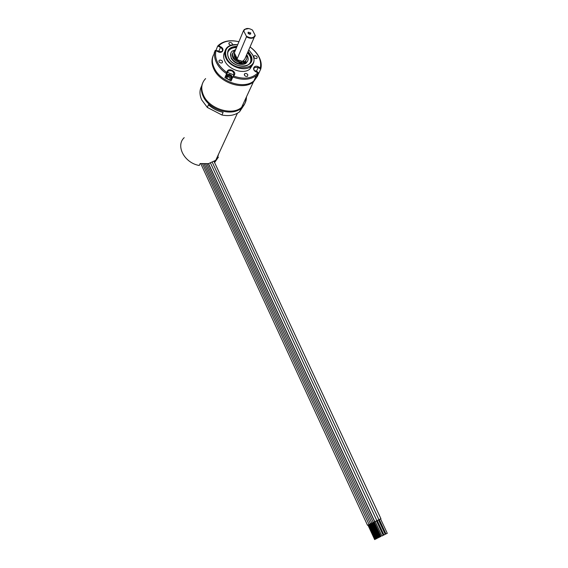 <?xml version="1.0" encoding="UTF-8"?>
<svg xmlns="http://www.w3.org/2000/svg" width="568" height="568" viewBox="0 0 568 568"><rect width="100%" height="100%" fill="white"/><g stroke="black" fill="none" stroke-linecap="round" stroke-linejoin="round"><path stroke-width="0.85" d="M218.467 157.017L214.867 162.192L214.37 161.305M214.81 162.242L215.691 160.325L208.477 163.641L200.114 163.556L199.276 165.48C184.536 163.073 175.327 145.784 184.202 137.655M218.403 155.05L217.139 157.251M219.262 152.643L217.359 156.775M218.211 155.462L216.976 157.606M227.385 72.321L233.874 74.955M245.468 99.009L242.188 106.095L245.461 99.031M246.036 97.795C246.043 102.048 244.432 105.534 241.187 108.261C231.73 116.859 209.01 109.894 203.181 96.326C201.079 91.753 200.838 87.507 202.449 83.595M201.697 85.953C199.396 90.142 199.418 94.813 201.746 99.968L207.341 107.444L208.435 104.746C212.645 108.58 217.537 111.122 223.11 112.357L221.953 115.013C229.138 116.376 235.003 115.297 239.554 111.789L243.864 105.343M207.341 107.444L221.953 115.013M200.738 163.669L200.078 163.634M208.541 163.634L374.802 521.701L378.913 519.706L212.354 162.42M376.499 520.884L383.23 535.347L382.882 535.532L381.909 535.986L375.185 521.523M378.529 519.897L385.26 534.332L384.912 534.516L383.94 534.971L377.216 520.529M208.399 163.655L374.66 521.772L370.457 523.817M380.311 536.774L380.908 536.476M378.913 537.477L379.509 537.179M377.514 538.18L378.11 537.882M204.089 163.996L370.464 523.817L367.51 525.251L200.809 163.683M376.108 538.883L376.712 538.585M375.299 539.288L374.695 539.579M378.913 519.699L380.936 518.719L214.079 161.497M380.56 518.911L387.284 533.316L386.943 533.501L385.97 533.955L379.246 519.543M216.429 50.879L217.714 50.758L217.203 51.29M217.714 50.758L218.382 51.887M218.481 51.61L219.766 51.844L219.631 52.206M219.766 51.844L220.029 52.235M238.922 41.734C230.303 39.753 223.579 41.095 218.751 45.76L220.682 46.782C225.233 49.04 222.358 54.166 217.906 51.66L215.968 50.637C214.271 58.483 217.835 65.746 226.653 72.406L226.561 73.677C221.967 70.574 218.595 66.868 216.444 62.565C214.392 58.255 213.973 54.216 215.173 50.453L214.015 53.47M215.804 50.545L217.011 50.758M226.561 73.677L224.907 77.66L231.119 80.926L232.816 76.971C242.316 80.443 250.154 79.981 256.31 75.601L253.825 80.961C244.105 89.623 220.434 82.112 214.264 68.11C211.949 63.169 211.736 58.646 213.632 54.556M238.809 41.705C230.281 39.703 223.494 40.903 218.446 45.305L217.636 46.157L216.06 50.247M226.653 72.406L227.42 71.014C229.025 67.691 236.402 71.589 234.492 74.749L233.739 76.14C244.204 79.641 252.227 78.533 257.829 72.825L255.919 71.817C253.782 70.361 253.3 68.898 254.485 67.45L258.191 67.457L260.74 69.055C261.763 65.284 261.23 61.316 259.15 57.148C257.197 53.385 254.286 50.076 250.417 47.215M260.563 68.714L260.378 67.876C261.713 60.279 258.27 53.3 250.041 46.938M257.829 72.825L255.934 71.824C251.404 69.566 254.123 64.39 258.483 66.868L260.378 67.876M224.871 51.652C223.21 54.386 223.203 57.51 224.85 61.017C228.797 69.857 243.814 74.593 249.877 69.04L252.618 64.709M244.439 75.168C245.34 76.396 246.384 76.73 247.556 76.169L247.783 74.706C246.881 73.478 245.837 73.144 244.659 73.712L244.439 75.168M220.015 60.023L219.227 60.364C218.623 61.841 219.376 62.743 221.499 63.048L222.273 62.714C222.897 61.237 222.145 60.343 220.015 60.023M232.291 44.872L232.298 43.708C231.346 42.458 230.288 42.146 229.117 42.763L228.961 44.098L230.651 45.334M256.218 58.618L256.906 58.334C257.538 56.899 256.814 56.012 254.727 55.671L254.024 55.955C253.406 57.396 254.137 58.284 256.218 58.618M260.74 69.055L258.923 72.974L257.836 72.406M258.923 72.974L256.679 77.333L258.497 73.421L256.31 75.601M253.825 80.961L257.865 75.544M257.602 76.013L253.378 81.927C243.665 90.582 220.036 83.098 213.873 69.111C211.651 64.383 211.374 60.016 213.028 56.033M205.609 78.583C201.321 83.127 200.625 88.743 203.536 95.41C209.379 108.992 232.134 115.978 241.599 107.373C244.844 104.647 246.462 101.154 246.448 96.901M215.173 50.453L215.968 50.637M226.76 73.279L228.137 71.014C231.879 70.056 233.81 71.327 233.945 74.827L233.008 76.566L233.739 76.14M232.816 76.971L233.008 76.566M256.047 76.162L257.432 75.707M257.446 75.693L258.007 74.756M254.599 70.766L257.403 71.809L258 72.917M257.403 71.809L256.878 72.321M255.387 70.737L255.06 71.22M227.463 74.685L226.391 75.203L224.907 77.66M232.39 77.965L232.142 77.014M226.284 75.963L226.355 77.731C227.825 79.726 229.507 80.251 231.417 79.3L231.992 78.299M230.672 76.389L231.19 78.171L229.728 78.37L229.316 76.573L227.654 77.283L227.008 75.97L228.719 75.359L227.818 74.486L229.28 74.287L230.076 75.175L229.72 76.041L231.155 75.849L231.346 75.374L231.992 76.68L230.672 76.389L230.75 78.135M228.719 75.359L228.13 76.261L227.306 76.375M229.28 74.287L228.407 74.848M229.089 74.756L229.72 76.041M231.346 75.374L230.076 75.175M231.155 75.849L231.424 76.389M218.751 45.76L217.991 46.1L220.398 47.378C222.471 48.749 222.976 50.162 221.918 51.596L217.949 51.681L215.528 50.396M217.991 46.1L217.636 46.157M237.68 44.737C233.334 44.212 229.877 45.071 227.299 47.314C224.41 50.204 223.962 53.853 225.957 58.27C229.934 67.13 245 71.902 251.084 66.342C254.357 63.382 254.911 59.576 252.753 54.926L248.77 49.877M237.672 44.751C227.456 44.702 223.728 49.082 226.497 57.908C233.462 73.144 260.762 69.374 252.49 54.67L248.763 49.892M237.019 46.32C228.897 46.732 226.029 50.517 228.4 57.673C234.35 70.68 257.702 67.5 250.644 54.897L248.095 51.425M236.749 46.974C233.853 46.874 231.531 47.591 229.777 49.125C227.434 51.447 227.072 54.379 228.684 57.929C231.872 65.022 243.956 68.835 248.812 64.354C251.397 61.99 251.83 58.951 250.119 55.252L247.818 52.064M250.445 62.338C251.162 60.343 250.957 58.199 249.828 55.912L247.534 52.725M228.031 51.78L229.507 49.792C231.254 48.259 233.576 47.542 236.473 47.641M230.835 53.136L231.126 58.248C234.307 63.112 238.624 65.086 244.084 64.17L245.916 63.46L246.292 62.608L245.525 60.648C247.023 59.264 247.321 57.496 246.405 55.323M246.036 63.19L247.648 61.053M246.235 62.736L246.427 62.579C248.344 60.812 248.663 58.547 247.385 55.785L246.697 54.649M242.373 64.049L244.084 64.177L244.46 63.318L246.292 62.608M235.642 49.65L232.156 51.163C230.374 52.909 230.097 55.117 231.311 57.794C233.057 60.925 235.862 62.949 239.731 63.857L239.923 64.241L240.292 63.382L242.586 63.559L241.187 60.769C238.12 60.492 235.848 59.093 234.378 56.587L234.272 52.987M232.688 53.179C231.481 57.176 233.59 60.251 239.007 62.402L239.731 63.857M245.546 61.124L246.391 59.633M239.007 62.402L239.376 61.543L240.292 63.382M235.315 50.431L233.86 51.312C231.311 55.394 233.15 58.802 239.376 61.543M245.617 57.375L244.474 59.768L243.061 60.527L242.692 61.387L241.606 61.6M243.061 60.527L244.46 63.318M243.906 63.815L242.692 61.387M246.476 36.806L246.356 36.16C250.694 38.603 253.612 38.276 255.103 35.188L255.224 35.827L254.223 37.31C252.085 38.738 249.508 38.574 246.476 36.806L237.232 58.717L234.655 55.927L234.314 52.867L237.232 58.717M245.901 56.48L245.561 57.269M246.356 36.16L243.743 31.027C245.277 27.96 248.195 27.647 252.49 30.083L255.103 35.188M248.124 33.256L250.602 34.052L250.744 32.965L248.266 32.177L248.124 33.256M243.743 31.027L243.438 30.821L234.314 52.867M248.883 28.528L244.368 29.43L243.438 30.821M241.705 62.246L241.613 62.913L240.129 62.444L240.221 61.784L241.705 62.246M245.561 61.749L245.468 62.416L243.991 61.947L244.084 61.28L245.561 61.749M239.923 64.241L242.209 64.418L242.586 63.559M241.308 63.048L240.165 62.508M245.156 62.551L244.027 62.004M248.337 33.569L249.835 34.286M258.483 66.868L256.502 71.135M227.42 71.014L227.711 71.54L225.965 75.729M234.492 74.749L233.945 74.827M256.14 75.97L257.517 75.516L258.12 74.436M227.789 74.522L226.774 75.239L226.44 77.532C227.903 79.527 229.593 80.052 231.503 79.101L232.099 77.972M220.682 46.782L218.907 51.191M241.187 108.261L239.554 111.789M237.41 113.245L214.867 162.192M376.882 520.693L210.522 163.123M373.559 522.311L380.276 536.788M374.227 521.985L380.95 536.462M207.015 163.868L373.261 522.453M372.161 522.993L378.877 537.491M372.835 522.666L379.552 537.165M205.573 163.982L371.862 523.135M370.762 523.675L377.471 538.194M371.429 523.348L378.153 537.868M369.356 524.356L376.073 538.897M370.031 524.03L376.747 538.563M202.556 163.911L369.058 524.505M367.95 525.045L374.66 539.6M368.625 524.718L375.341 539.273M219.702 51.787L217.927 50.836M253.378 81.927L241.599 107.373M253.811 68.927L254.485 67.45M257.538 75.494L258.184 74.096M258.078 72.96L257.51 71.93M257.339 71.745L255.607 70.822M226.391 75.203L228.137 71.014M231.417 79.3L231.872 76.14L231.417 75.459M231.29 75.324L229.486 74.365M251.084 66.342L249.877 69.04M229.777 49.125L229.507 49.792M246.228 63.034L246.427 62.579M254.223 37.31L244.474 59.768M240.058 62.175L240.221 61.784M243.921 61.671L244.084 61.28M247.996 32.802L248.266 32.177M244.283 74.571L244.659 73.712M218.893 61.209L219.227 60.364M228.812 43.53L229.117 42.763M253.676 56.736L254.024 55.955"/></g></svg>
